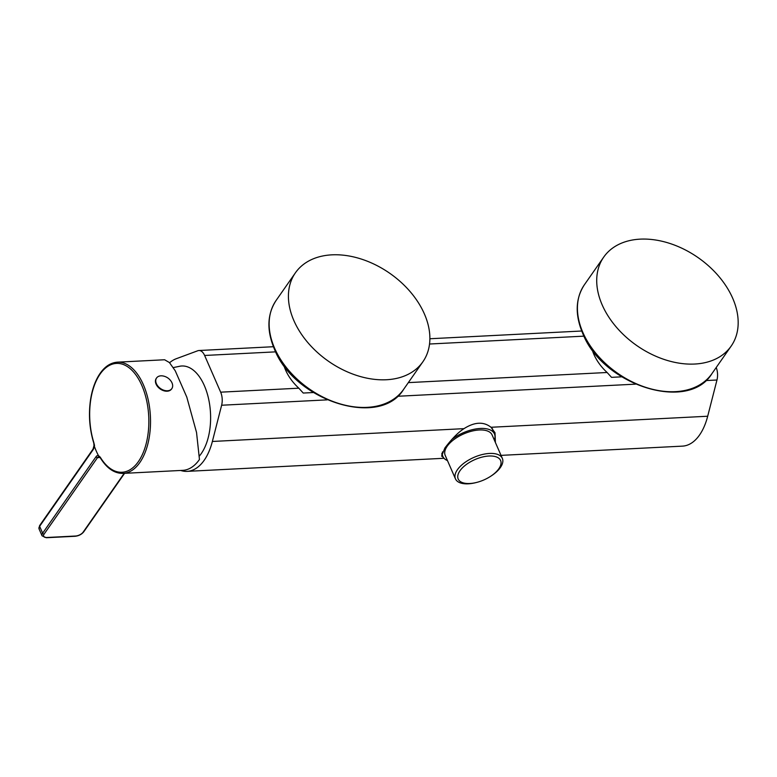<?xml version="1.0" encoding="UTF-8"?>
<svg xmlns="http://www.w3.org/2000/svg" width="777" height="777" viewBox="0 0 777 777"><rect width="100%" height="100%" fill="white"/><g stroke="black" fill="none" stroke-linecap="round" stroke-linejoin="round"><path stroke-width="1.17" d="M501.029 455.371L682.449 446.134A56.915 30.818 -92.9 0 0 707.692 416.239L716.967 380.011A12.238 6.624 87.1 0 0 716.219 367.502M180.711 470.464A56.915 30.818 -92.9 0 0 187.121 471.367A56.915 30.818 -92.9 0 0 212.364 441.462L221.63 405.235A12.238 6.624 -92.9 0 0 220.658 392.171L204.623 355.468A12.238 6.624 -92.9 0 0 198.922 350.514A12.238 6.624 -92.9 0 0 197.824 350.738L176.224 358.741A56.915 30.818 -92.9 0 0 169.609 362.742M408.333 382.614L607.109 372.494L611.538 377.35L621.658 376.835M607.109 372.494A45.289 31.235 -145.1 0 1 592.161 349.669M313.354 392.531L303.244 393.055L298.815 388.189A45.289 31.235 -145.1 0 1 283.867 365.375M443.337 457.352L441.618 456.07L444.881 447.999C451.874 438.762 458.236 432.323 463.986 428.651C474.601 421.901 483.615 421.445 491.015 427.272L495.007 432.74L495.396 442.482M492.453 429.331A29.128 14.005 156.4 0 0 492.492 428.768M173.29 367.589L180.351 366.132A48.592 26.311 87.1 0 1 208.275 397.474A48.592 26.311 87.1 0 1 201.282 453.564A48.592 26.311 87.1 0 1 199.485 455.905M199.456 459.489A55.691 30.157 87.1 0 1 182.741 470.357L123.116 473.397A55.691 30.157 87.1 0 0 139.831 462.529A55.691 30.157 87.1 0 0 148.164 399.64A55.691 30.157 87.1 0 0 117.453 362.16L164.607 359.761L169.425 362.558L175.243 370.784L186.781 397.066L196.532 432.439L199.456 459.489M94.561 445.571L94.192 445.813A55.691 30.157 -92.9 0 0 98.456 455.584L100.282 457.226A54.497 29.507 87.1 0 0 138.384 461.616A54.497 29.507 87.1 0 0 141.841 385.47A54.497 29.507 87.1 0 0 100.126 374.048A54.497 29.507 87.1 0 0 93.716 442.191L94.561 445.571M99.097 456.691A4.895 2.652 -92.9 0 0 98.961 456.691L100.272 457.789A1.224 0.728 -31.2 0 1 100.282 457.226M99.446 456.74L98.524 455.623M171.824 388.626A9.305 6.42 34.9 0 1 163.976 390.277A9.305 6.42 34.9 0 1 156.391 383.692A9.305 6.42 -145.1 0 1 156.575 377.972A9.305 6.42 -145.1 0 1 163.325 376.029A12.481 12.481 0 0 1 171.328 381.614A9.305 6.42 -145.1 0 1 172.008 382.896A9.305 6.42 34.9 0 1 171.824 388.626L171.523 389.063A9.305 6.42 -145.1 0 1 163.675 390.714A9.305 6.42 -145.1 0 1 156.08 384.129A9.305 6.42 -145.1 0 1 156.264 378.409A9.305 6.42 -145.1 0 1 156.43 378.195M459.974 470.755A23.135 11.121 -23.6 0 1 488.986 456.021A23.135 11.121 -23.6 0 1 498.815 468.774A23.135 11.121 -23.6 0 1 490.258 476.544A23.135 11.121 -23.6 0 1 476.991 482.342A23.135 11.121 -23.6 0 1 459.974 470.755M476.991 482.342L476.233 482.536A25.583 12.296 -23.6 0 1 455.458 478.865A25.583 12.296 -23.6 0 1 457.42 469.716A25.583 12.296 -23.6 0 1 481.905 454.632A25.583 12.296 -23.6 0 1 502.34 458.381A25.583 12.296 -23.6 0 1 500.378 467.531A25.583 12.296 -23.6 0 1 490.909 476.126L490.258 476.544M455.458 478.865L445.211 455.419A25.583 12.296 -23.6 0 1 447.173 446.27A25.583 12.296 -23.6 0 1 471.658 431.177A25.583 12.296 -23.6 0 1 492.094 434.935L502.34 458.381M451.825 439.461A28.157 13.539 -23.6 0 1 494.454 433.906A28.157 13.539 -23.6 0 1 494.357 440.112M442.472 451.913A28.157 13.539 156.4 0 0 442.851 456.449A28.157 13.539 156.4 0 0 447.474 460.596M293.891 320.619A77.719 53.603 34.9 0 0 357.284 375.621A77.719 53.603 34.9 0 0 422.873 361.791A77.719 53.603 34.9 0 0 424.407 313.966A77.719 53.603 -145.1 0 0 361.014 258.964A77.719 53.603 -145.1 0 0 295.415 272.805A77.719 53.603 -145.1 0 0 293.891 320.619M602.185 304.914A77.719 53.603 34.9 0 0 665.578 359.916A77.719 53.603 34.9 0 0 731.176 346.086A77.719 53.603 34.9 0 0 732.701 298.271A77.719 53.603 -145.1 0 0 669.308 243.269A77.719 53.603 -145.1 0 0 603.719 257.1A77.719 53.603 -145.1 0 0 602.185 304.914M204.623 355.468L275.68 351.855M429.535 344.017L583.983 336.15M220.658 392.171L298.815 388.189M221.63 405.235L327.136 399.864M397.445 396.28L635.431 384.159M705.739 380.575L716.967 380.011M463.986 428.651L212.364 441.462M707.692 416.239L491.015 427.272M93.716 442.191L93.998 445.609L93.055 449.077A1.224 0.845 34.9 0 0 93.026 449.825A6.119 3.312 -92.9 0 0 94.192 445.813M98.961 456.691A4.895 2.652 -92.9 0 0 97.494 457.643L100.087 457.507M98.456 455.584A6.119 3.312 -92.9 0 0 96.037 456.711A1.224 0.845 -145.1 0 0 97.494 457.643L44.095 534.129A6.119 2.943 156.4 0 0 46.698 537.499L75.466 536.033A6.119 2.943 156.4 0 0 83.149 532.138A1.224 0.845 34.9 0 0 83.722 531.856L124.582 473.319M83.149 532.138L124.194 473.339M75.466 536.033A1.224 0.66 87.1 0 1 75.107 536.276C78.749 535.877 81.624 534.411 83.722 531.856M96.037 456.711L42.638 533.197A7.343 3.535 156.4 0 0 42.075 535.819L39.064 528.933L39.656 525.553A1.224 0.845 34.9 0 0 39.627 526.311L93.026 449.825M44.095 534.129A1.224 0.845 -145.1 0 1 42.638 533.197L39.627 526.311A7.343 3.535 -23.6 0 0 39.064 528.933M46.698 537.499A1.224 0.66 87.1 0 1 46.329 537.733L75.107 536.276M422.873 361.791L403.593 389.403A77.719 53.603 -145.1 0 1 338.005 403.234A77.719 53.603 -145.1 0 1 274.611 348.232A77.719 53.603 -145.1 0 1 276.136 300.417L295.415 272.805M731.176 346.086L711.887 373.698A77.719 53.603 -145.1 0 1 646.299 387.538A77.719 53.603 -145.1 0 1 582.905 332.537A77.719 53.603 -145.1 0 1 584.43 284.712L603.719 257.1M198.922 350.514L273.426 346.717M429.875 338.753L581.72 331.012M444.046 458.275L187.121 471.367M93.58 442.482C89.336 428.156 88.384 413.5 90.734 398.523C92.21 389.801 94.745 382.342 98.358 376.126C103.545 367.395 109.916 362.733 117.453 362.16M100.272 457.789C106.77 468.327 114.384 473.533 123.116 473.397M39.656 525.553L93.055 449.077M42.075 535.819L46.329 537.733M441.686 453.778L442.851 456.449M491.948 428.176L494.454 433.906M403.593 389.403C379.914 428.467 294.24 400.757 274.417 349.116C266.56 330.419 267.133 314.19 276.136 300.417M711.887 373.698C688.208 412.762 602.534 385.052 582.721 333.411C574.854 314.724 575.427 298.485 584.43 284.712"/></g></svg>
